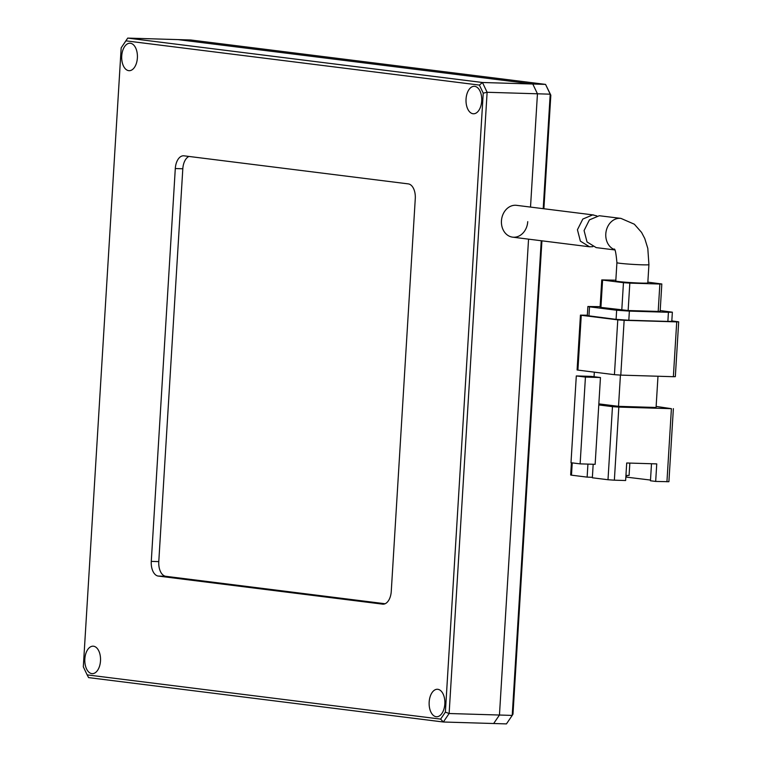 <?xml version="1.0" encoding="UTF-8"?>
<svg xmlns="http://www.w3.org/2000/svg" width="762" height="762" viewBox="0 0 762 762"><rect width="100%" height="100%" fill="white"/><g stroke="black" fill="none" stroke-linecap="round" stroke-linejoin="round"><path stroke-width="1.14" d="M440.617 719.109L443.351 722.005L493.671 723.519L499.453 715.032L528.552 239.154L499.453 715.032L493.671 723.519L506.444 723.9L512.216 715.413L449.123 713.518L445.379 712.118L483.232 93.154L479.393 85.087L125.94 40.853L121.177 47.844L83.315 666.817L87.154 674.884L440.617 719.109L445.379 712.118M543.211 208.664L550.212 94.183L550.831 95.183L545.554 84.391L550.212 94.183L537.448 93.793L530.514 207.083L537.448 93.793L532.79 84.011L178.032 39.614L190.795 39.995L545.554 84.391L532.79 84.011L178.032 39.614L127.711 38.1L121.177 47.844M541.249 240.735L512.216 715.413L512.978 714.156L541.925 240.821M550.831 95.183L543.887 208.75M615.791 280.959A16.031 0.714 3.5 0 0 624.364 282.121A16.031 0.714 3.5 0 0 640.928 283.083A16.031 0.714 3.5 0 0 647.805 282.921L648.919 264.643A16.031 0.714 -176.5 0 1 642.042 264.814A16.031 0.714 -176.5 0 1 625.478 263.843A16.031 0.714 -176.5 0 1 616.915 262.69L615.791 280.959M648.919 264.643L647.805 248.383L644.757 238.506L641.566 232.41L634.346 224.209L620.935 218.389L599.294 215.732L589.426 219.875L584.073 230.562L587.035 241.964L596.198 247.612L614.686 249.926M651.5 463.734L650.453 480.774L655.672 481.422L656.749 463.896L626.707 462.991L625.631 480.517L614.362 480.184L618.83 407.089L671.408 408.68L656.139 406.413M657.987 376.238L656.072 407.47L618.515 406.337L598.837 403.879M598.78 404.936L600.456 377.533L585.435 377.076L580.12 463.868L595.141 464.325L598.78 404.936L612.467 406.651L608 479.736L592.35 477.784L593.179 464.268M618.83 407.089L612.467 406.651M655.672 481.422L668.903 481.717L673.37 408.632M625.84 477.06L650.5 480.06M594.046 376.733L594.322 372.161M620.43 375.104L618.515 406.337M600.456 377.533L591.322 376.39L576.301 375.933L570.995 462.725L580.12 463.868M587.931 464.106L587.131 477.126L571.481 475.174L572.233 462.886M626.669 477.079L626.764 475.402M614.429 374.675L577.91 370.103L581.263 315.297L617.782 319.859L614.429 374.675L620.792 375.114L624.145 320.307L676.723 321.888L673.37 376.704L675.332 376.657L678.685 321.84L676.723 321.888M581.263 315.297L580.444 315.125L577.091 369.941L577.91 370.103M673.37 376.704L620.792 375.114M608 479.736L614.362 480.184M585.435 377.076L576.301 375.933M571.414 462.782L570.662 475.002L571.481 475.174M587.131 477.126L592.379 477.288M678.685 321.84L671.827 320.916M587.35 315.23L580.444 315.125M629.841 463.086L629.079 475.478L625.945 475.383M624.145 320.307L617.782 319.859M667.874 321.421L671.798 321.326L672.36 312.191L668.426 312.287L667.874 321.421L628.812 320.24L629.374 311.106L668.426 312.287M588.959 315.973L589.521 306.838L587.883 306.505L587.321 315.639L616.087 319.364L628.812 320.24M587.883 306.505L600.132 306.657M672.36 312.191L660.197 310.544M629.374 311.106L616.649 310.229L616.087 319.364M589.521 306.838L616.649 310.229M658.187 311.429L660.149 311.382L661.826 283.978L659.863 284.026L658.187 311.429L628.145 310.525L629.822 283.121L659.863 284.026M600.913 307.477L602.59 280.064L601.77 279.902L600.094 307.305L628.145 310.525M615.839 280.216L601.77 279.902M661.826 283.978L647.843 282.159M602.59 280.064L623.459 282.683L621.782 310.086M629.822 283.121L623.459 282.683M592.836 246.669L589.521 246.783L580.377 241.135L577.434 229.743L582.816 219.056L592.693 214.903L596.875 215.922M593.693 214.989L516.588 205.34A16.031 13.135 97.1 0 0 515.579 205.254A16.031 13.135 97.1 0 0 501.501 220.228A16.031 13.135 97.1 0 0 512.607 237.153A16.031 13.135 97.1 0 0 527.742 221.637M91.84 673.627A13.745 7.868 91.7 0 1 84.83 659.311A13.745 7.868 91.7 0 1 93.088 646.186A13.745 7.868 91.7 0 1 93.516 646.214A13.745 7.868 91.7 0 1 100.517 660.53A13.745 7.868 91.7 0 1 92.259 673.656A13.745 7.868 91.7 0 1 91.84 673.627M128.721 70.656A13.745 7.868 91.7 0 1 121.71 56.35A13.745 7.868 91.7 0 1 129.969 43.224A13.745 7.868 91.7 0 1 130.397 43.253A13.745 7.868 91.7 0 1 137.398 57.569A13.745 7.868 91.7 0 1 129.14 70.695A13.745 7.868 91.7 0 1 128.721 70.656M473.04 113.748A13.745 7.868 91.7 0 1 466.03 99.431A13.745 7.868 91.7 0 1 474.288 86.306A13.745 7.868 91.7 0 1 474.716 86.335A13.745 7.868 91.7 0 1 481.717 100.651A13.745 7.868 91.7 0 1 473.459 113.776A13.745 7.868 91.7 0 1 473.04 113.748M436.159 716.709A13.745 7.868 91.7 0 1 429.149 702.402A13.745 7.868 91.7 0 1 437.407 689.267A13.745 7.868 91.7 0 1 437.836 689.305A13.745 7.868 91.7 0 1 444.846 703.612A13.745 7.868 91.7 0 1 436.588 716.747A13.745 7.868 91.7 0 1 436.159 716.709M516.588 205.34A16.031 13.135 97.1 0 0 501.453 220.847A16.031 13.135 97.1 0 0 512.607 237.153L589.521 246.783M151.276 561.384L175.298 168.545A13.745 7.868 91.7 0 1 183.537 155.791A13.745 7.868 91.7 0 1 183.966 155.819L408.289 183.89A13.745 7.868 91.7 0 1 415.28 198.577L391.258 591.417A13.745 7.868 91.7 0 1 383.019 604.171A13.745 7.868 91.7 0 1 382.591 604.142L158.258 576.072A13.745 7.868 91.7 0 1 151.276 561.384L158.782 561.613L182.813 168.773L175.298 168.545M188.947 156.448A13.745 7.868 -88.3 0 0 182.813 168.773M158.782 561.613A13.745 7.868 -88.3 0 0 165.773 576.301L158.258 576.072M385.115 603.742L165.773 576.301M87.154 674.884L88.592 677.608L443.351 722.005L449.123 713.518L487.118 92.278L482.46 82.496L127.711 38.1L125.94 40.853M479.393 85.087L482.46 82.496L532.79 84.011L537.448 93.793L487.118 92.278L483.232 93.154M620.935 218.389A16.031 13.135 97.1 0 0 619.916 218.313A16.031 13.135 97.1 0 0 606.047 231.762A16.031 13.135 97.1 0 0 614.496 249.603M671.408 408.68L666.941 481.765M382.591 604.142L383.438 604.171M616.915 262.69C616.048 253.032 615.115 248.498 614.105 249.088"/></g></svg>
